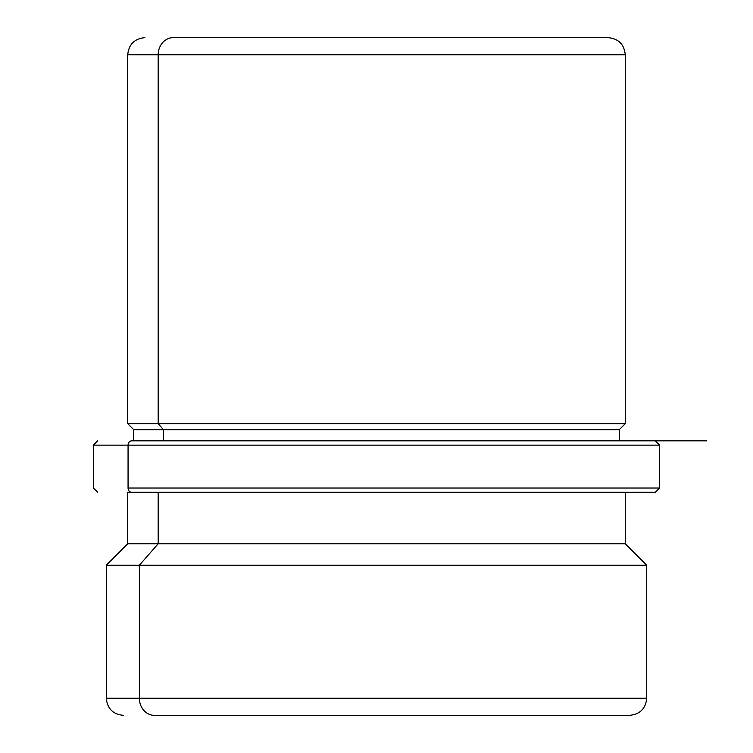 <?xml version="1.0" encoding="UTF-8"?>
<svg xmlns="http://www.w3.org/2000/svg" width="753" height="753" viewBox="0 0 753 753"><rect width="100%" height="100%" fill="white"/><g stroke="black" fill="none" stroke-linecap="round" stroke-linejoin="round"><path stroke-width="1.13" d="M144.877 37.65C134.458 38.667 128.744 44.389 127.728 54.809L158.177 54.809L158.177 423.685L158.177 54.809L127.728 54.809L127.728 423.685L158.177 423.685L127.728 423.685L133.733 429.69L133.733 440.834L131.831 440.834A4.292 3.765 90 0 0 128.066 445.127L659.59 445.127L93.41 445.127L128.066 445.127L128.066 488.019L659.59 488.019L128.066 488.019A4.292 3.765 90 0 0 131.831 492.311L655.223 492.311L131.831 492.311A4.292 3.765 -90 0 1 128.066 488.019L128.066 445.127A4.292 3.765 -90 0 1 131.831 440.834L706.775 440.834L619.267 440.834L621.169 440.834L619.267 440.834L619.267 429.69L163.448 429.69L158.177 423.685L625.272 423.685L158.177 423.685L163.448 429.69L133.733 429.69L619.267 429.69L625.272 423.685L625.272 54.809L158.177 54.809L625.272 54.809C624.256 44.389 618.542 38.667 608.123 37.65M163.448 440.834L163.448 429.69L163.448 440.834M598.588 715.35L154.412 715.35A17.159 15.06 -90 0 1 139.361 698.191L106.277 698.191L139.361 698.191L139.361 565.23L158.177 543.779L139.361 565.23L139.361 698.191A17.159 15.06 90 0 0 154.412 715.35L629.564 715.35C639.984 714.333 645.707 708.611 646.723 698.191L139.361 698.191L646.723 698.191L646.723 565.23L139.361 565.23L646.723 565.23L625.272 543.779L158.177 543.779L158.177 492.311L158.177 543.779L127.728 543.779L625.272 543.779L625.272 492.311M123.436 715.35C113.016 714.333 107.293 708.611 106.277 698.191L106.277 565.23L139.361 565.23L106.277 565.23L127.728 543.779L127.728 492.311L158.177 492.311C117.873 492.311 117.873 492.311 158.177 492.311M173.237 37.65L179.195 37.65L173.237 37.65A17.159 15.06 90 0 0 158.177 54.809A17.159 15.06 -90 0 1 173.237 37.65L607.812 37.65L173.237 37.65M573.805 37.65L579.763 37.65L573.805 37.65M655.298 440.834L659.59 445.127L659.59 488.019L655.298 492.311M97.702 440.834L93.41 445.127L93.41 488.019L97.702 492.311"/></g></svg>
